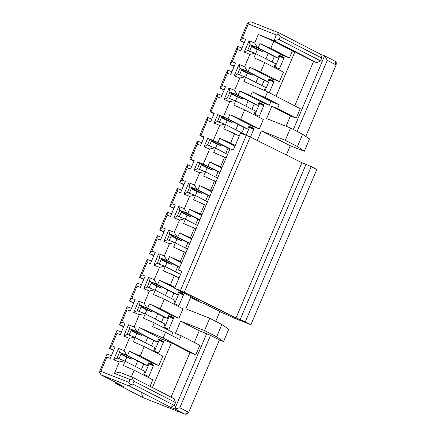 <?xml version="1.0" encoding="UTF-8"?>
<svg xmlns="http://www.w3.org/2000/svg" width="436" height="436" viewBox="0 0 436 436"><rect width="100%" height="100%" fill="white"/><g stroke="black" fill="none" stroke-linecap="round" stroke-linejoin="round"><path stroke-width="0.65" d="M236.023 317.953L301.919 162.71L250.204 136.991L184.308 292.234L236.023 317.953L240.149 319.577L306.045 164.339L316.808 169.479L311.211 166.601L301.919 162.71L306.045 164.339L240.149 319.577L236.023 317.953L180.433 290.534L174.656 288.256L198.903 300.731L190.652 297.477L197.644 301.074L205.896 304.333L220.349 311.767L233.587 317.882L250.913 324.716L240.149 319.577L245.315 321.839L311.211 166.601L245.315 321.839L250.913 324.716L316.808 169.479L250.913 324.716L233.587 317.882L220.349 311.767L205.896 304.333L197.644 301.074L190.652 297.477L198.903 300.731L174.656 288.256L181.888 271.219L174.656 288.256L184.308 292.234L250.204 136.991L301.919 162.71L236.023 317.953M240.552 133.018L250.204 136.991L246.329 135.296L180.433 290.534L246.329 135.296L240.552 133.018L233.32 150.055L240.552 133.018M197.279 300.845L197.644 301.074M178.591 269.917L181.888 271.219L178.591 269.917L181.752 271.546L178.591 269.917L230.023 148.752L178.591 269.917M233.32 150.055L230.023 148.752L233.32 150.055M261.807 103.975L264.118 104.885L259.3 116.249L256.989 115.333L256.673 116.074L256.989 115.333L259.3 116.249L264.118 104.885L259.011 102.536L257.807 105.376L254.837 104.204L236.655 94.852L231.87 92.961L229.456 98.64L231.87 92.961L230.001 92.001L237.26 94.868L234.595 90.328L239.816 78.022L234.208 75.809L239.032 64.452L244.64 66.664L249.861 54.358L244.253 52.146L249.076 40.788L254.684 43.001L258.303 34.482L273.977 40.662L279.056 39.523L280.261 36.678L321.757 58.032L320.487 54.217L325.049 56.064L324.613 55.841L293.357 129.47L324.613 55.841L320.487 54.217L278.991 32.864L320.487 54.217L321.757 58.032L280.261 36.678L278.926 34.411L278.991 32.864L250.94 21.8L278.991 32.864L278.926 34.411L280.261 36.678L279.056 39.523L320.553 60.871L321.757 58.032L320.553 60.871L316.868 62.735L313.571 61.432L294.725 105.828L313.571 61.432L294.921 51.835L276.075 96.231L294.921 51.835L313.571 61.432L316.868 62.735L320.553 60.871L279.056 39.523L273.977 40.662L276.386 34.984L278.926 34.411L276.386 34.984L273.977 40.662L316.868 62.735L273.977 40.662L258.303 34.482L254.684 43.001L257.354 47.535L258.128 47.878L259.938 43.616L270.783 48.363L273.797 41.267L258.303 34.482L273.797 41.267L294.921 51.835L292.447 50.859L289.433 57.961L282.501 55.225L281.901 56.647L279.1 55.209L277.896 58.048L274.925 56.876L277.896 58.048L279.1 55.209L284.212 57.557L281.901 56.647L282.501 55.225L289.433 57.961L292.447 50.859L273.797 41.267L270.783 48.363L289.433 57.961L270.783 48.363L259.938 43.616L282.501 55.225L259.938 43.616L258.128 47.878L277.896 58.048L257.354 47.535L254.684 43.001L249.076 40.788L250.095 44.674L257.354 47.535L250.095 44.674L249.076 40.788L244.253 52.146L247.681 50.353L250.095 44.674L247.681 50.353L244.253 52.146L249.861 54.358L254.94 53.214L247.681 50.353L254.94 53.214L249.861 54.358L244.64 66.664L247.31 71.199L248.084 71.542L249.893 67.28L260.739 72.027L264.756 62.566L253.91 57.814L255.719 53.557L254.94 53.214L255.719 53.557L253.91 57.814L264.756 62.566L260.739 72.027L249.893 67.28L248.084 71.542L247.31 71.199L244.64 66.664L239.032 64.452L240.045 68.338L247.31 71.199L240.045 68.338L239.032 64.452L234.208 75.809L237.636 74.016L240.045 68.338L237.636 74.016L234.208 75.809L239.816 78.022L244.896 76.883L237.636 74.016L245.67 77.221L265.442 87.391L264.238 90.23L266.412 91.353L264.238 90.23L265.442 87.391L245.67 77.221L243.866 81.478L267.622 91.882L265.213 97.56L279.198 104.76L270.952 101.506L269.344 105.289L262.412 102.558L261.807 103.975L262.412 102.558L239.844 90.944L250.695 95.697L252.302 91.909L265.213 97.56L267.622 91.882L300.262 108.673L296.24 118.14L290.469 115.862L271.819 106.264L277.59 108.542L279.198 104.76L277.59 108.542L271.819 106.264L266.592 118.57L271.819 106.264L290.469 115.862L286.06 126.249L290.469 115.862L296.24 118.14L277.59 108.542L296.24 118.14L300.262 108.673L267.622 91.882L243.866 81.478L245.67 77.221L244.896 76.883L239.816 78.022L234.595 90.328L228.982 88.116L234.595 90.328L237.26 94.868L238.04 95.206L239.844 90.944L238.04 95.206L230.001 92.001L228.982 88.116L230.001 92.001L227.592 97.68L235.625 100.885L255.398 111.055L254.188 113.894L256.989 115.333L254.188 113.894L255.398 111.055L235.625 100.885L227.592 97.68L230.001 92.001L236.655 94.852L254.837 104.204L257.807 105.376L238.04 95.206L257.807 105.376L259.011 102.536L261.807 103.975M263.317 119.491L259.295 128.952L252.368 126.222L251.763 127.639L254.074 128.555L250.444 137.111L254.074 128.555L248.967 126.2L247.762 129.04L244.792 127.868L247.762 129.04L248.967 126.2L251.763 127.639L252.368 126.222L259.295 128.952L263.317 119.491L244.667 109.894L233.821 105.147L235.625 100.885L233.821 105.147L244.667 109.894L263.317 119.491M182.052 291.875L181.447 293.297L183.758 294.207L178.934 305.565L176.629 304.655L176.313 305.391L176.629 304.655L178.934 305.565L183.758 294.207L178.651 291.858L177.447 294.698L174.476 293.526L177.447 294.698L178.651 291.858L181.447 293.297L182.052 291.875M182.957 308.808L178.934 318.275L172.007 315.539L171.403 316.961L173.713 317.871L168.89 329.229L166.579 328.319L166.269 329.055L166.579 328.319L168.89 329.229L173.713 317.871L168.607 315.522L167.402 318.362L164.432 317.19L167.402 318.362L168.607 315.522L171.403 316.961L172.007 315.539L178.934 318.275L182.957 308.808L164.307 299.21L153.456 294.464L155.265 290.202L175.032 300.377L173.828 303.216L176.629 304.655L173.828 303.216L175.032 300.377L154.491 289.864L155.265 290.202L153.456 294.464L164.307 299.21L182.957 308.808M172.907 332.472L171.648 335.448L172.907 332.472L154.257 322.874L143.411 318.127L145.221 313.871L137.187 310.666L139.596 304.987L147.63 308.187L149.439 303.93L160.285 308.677L164.307 299.21L160.285 308.677L178.934 318.275L160.285 308.677L149.439 303.93L172.007 315.539L149.439 303.93L147.63 308.187L167.402 318.362L146.856 307.849L144.191 303.314L149.412 291.008L143.804 288.796L148.621 277.438L154.235 279.65L159.456 267.344L153.848 265.132L158.666 253.774L164.279 255.987L169.5 243.68L163.892 241.468L168.716 230.104L174.324 232.317L179.545 220.011L173.937 217.798L178.76 206.441L184.368 208.653L189.595 196.347L183.981 194.134L188.804 182.777L194.412 184.989L199.639 172.683L194.025 170.471L197.644 161.952L203.252 164.165L209.683 149.019L204.07 146.807L207.689 138.288L213.297 140.501L219.728 125.355L214.12 123.143L217.733 114.624L223.346 116.837L229.772 101.692L224.164 99.479L228.982 88.116L224.164 99.479L227.592 97.68L224.164 99.479L229.772 101.692L234.851 100.547L229.772 101.692L223.346 116.837L227.99 118.87L229.799 114.608L240.645 119.36L244.667 109.894L240.645 119.36L259.295 128.952L240.645 119.36L229.799 114.608L252.368 126.222L229.799 114.608L227.99 118.87L247.762 129.04L227.99 118.87L217.733 114.624L214.12 123.143L217.548 121.344L225.581 124.549L245.348 134.719L225.581 124.549L217.548 121.344L219.957 115.665L217.733 114.624L219.957 115.665L217.548 121.344L214.12 123.143L219.728 125.355L224.807 124.211L219.728 125.355L213.297 140.501L217.946 142.534L219.755 138.277L230.6 143.024L234.623 133.558L223.772 128.811L225.581 124.549L223.772 128.811L239.304 135.967L234.623 133.558L230.6 143.024L235.282 145.433L219.755 138.277L234.993 146.115L219.755 138.277L217.946 142.534L230.077 148.774L217.946 142.534L207.689 138.288L204.07 146.807L207.503 145.014L215.537 148.213L227.614 154.426L215.537 148.213L207.503 145.014L209.912 139.329L207.689 138.288L209.912 139.329L207.503 145.014L204.07 146.807L209.683 149.019L214.763 147.875L209.683 149.019L203.252 164.165L207.901 166.198L209.711 161.941L220.556 166.688L224.573 157.222L213.727 152.475L215.537 148.213L213.727 152.475L226.093 158.006L224.573 157.222L220.556 166.688L222.077 167.473L209.711 161.941L221.788 168.154L209.711 161.941L207.901 166.198L219.978 172.411L207.901 166.198L197.644 161.952L194.025 170.471L197.459 168.678L205.492 171.877L217.569 178.095L205.492 171.877L197.459 168.678L199.868 162.999L197.644 161.952L199.868 162.999L197.459 168.678L194.025 170.471L199.639 172.683L204.718 171.539L199.639 172.683L194.412 184.989L197.083 189.524L197.857 189.867L199.666 185.605L210.512 190.352L214.528 180.886L203.683 176.139L205.492 171.877L203.683 176.139L216.049 181.67L214.528 180.886L210.512 190.352L212.032 191.137L199.666 185.605L211.743 191.818L199.666 185.605L197.857 189.867L209.934 196.08L197.083 189.524L194.412 184.989L188.804 182.777L189.824 186.663L197.083 189.524L189.824 186.663L188.804 182.777L183.981 194.134L187.409 192.341L195.448 195.546L207.525 201.759L195.448 195.546L187.409 192.341L189.824 186.663L187.409 192.341L183.981 194.134L189.595 196.347L194.674 195.203L189.595 196.347L184.368 208.653L187.039 213.188L187.812 213.531L189.622 209.269L200.467 214.016L204.484 204.555L193.639 199.802L195.448 195.546L193.639 199.802L206.005 205.334L204.484 204.555L200.467 214.016L201.988 214.801L189.622 209.269L201.699 215.482L189.622 209.269L187.812 213.531L199.89 219.744L187.039 213.188L184.368 208.653L178.76 206.441L173.937 217.798L177.365 216.005L185.404 219.21L197.475 225.423L185.404 219.21L177.365 216.005L179.779 210.326L178.76 206.441L179.779 210.326L187.039 213.188L179.779 210.326L177.365 216.005L173.937 217.798L179.545 220.011L184.624 218.872L179.545 220.011L174.324 232.317L176.994 236.857L177.768 237.195L179.578 232.933L190.423 237.685L194.44 228.219L183.594 223.466L185.404 219.21L183.594 223.466L195.96 228.998L194.44 228.219L190.423 237.685L191.944 238.465L179.578 232.933L191.649 239.146L179.578 232.933L177.768 237.195L189.845 243.408L176.994 236.857L174.324 232.317L168.716 230.104L169.729 233.99L176.994 236.857L169.729 233.99L168.716 230.104L163.892 241.468L167.32 239.669L175.354 242.874L187.431 249.087L175.354 242.874L167.32 239.669L169.729 233.99L167.32 239.669L163.892 241.468L169.5 243.68L174.58 242.536L169.5 243.68L164.279 255.987L166.944 260.521L167.724 260.859L169.528 256.597L180.379 261.349L184.395 251.883L173.55 247.136L175.354 242.874L173.55 247.136L185.916 252.662L184.395 251.883L180.379 261.349L181.894 262.129L169.528 256.597L181.605 262.815L169.528 256.597L167.724 260.859L179.796 267.072L166.944 260.521L164.279 255.987L158.666 253.774L159.685 257.654L166.944 260.521L159.685 257.654L158.666 253.774L153.848 265.132L157.276 263.333L165.309 266.538L180.548 274.38L165.309 266.538L157.276 263.333L159.685 257.654L157.276 263.333L153.848 265.132L159.456 267.344L164.536 266.2L159.456 267.344L154.235 279.65L156.9 284.185L157.674 284.523L159.483 280.266L170.329 285.013L174.351 275.547L163.505 270.8L165.309 266.538L163.505 270.8L179.033 277.955L174.351 275.547L170.329 285.013L175.016 287.422L159.483 280.266L174.722 288.103L159.483 280.266L157.674 284.523L177.447 294.698L156.9 284.185L154.235 279.65L148.621 277.438L149.641 281.324L156.9 284.185L149.641 281.324L148.621 277.438L143.804 288.796L147.232 287.002L154.491 289.864L147.232 287.002L149.641 281.324L147.232 287.002L143.804 288.796L149.412 291.008L154.491 289.864L149.412 291.008L144.191 303.314L146.856 307.849L139.596 304.987L138.577 301.102L144.191 303.314L138.577 301.102L139.596 304.987L137.187 310.666L133.754 312.459L138.577 301.102L133.754 312.459L137.187 310.666L144.447 313.528L139.367 314.672L133.754 312.459L139.367 314.672L144.447 313.528L145.221 313.871L164.988 324.041L163.783 326.88L166.579 328.319L163.783 326.88L164.988 324.041L145.221 313.871L143.411 318.127L154.257 322.874L172.907 332.472M132.462 392.231L115.665 383.38L116.009 382.568L115.665 383.38L123.911 386.634L101.065 374.878L99.735 372.611L100.874 371.319L106.902 357.122L110.199 358.425L115.022 347.061L111.725 345.764L116.946 333.458L120.249 334.755L125.067 323.398L121.769 322.095L126.99 309.789L130.293 311.091L135.111 299.734L131.814 298.431L137.035 286.125L140.338 287.428L145.161 276.07L141.858 274.767L147.079 262.461L150.382 263.764L155.205 252.406L151.902 251.103L157.129 238.797L160.426 240.1L165.249 228.742L161.947 227.439L167.173 215.133L170.471 216.436L175.294 205.073L171.991 203.775L177.218 191.469L180.515 192.767L185.338 181.409L182.041 180.106L187.262 167.8L190.565 169.103L194.178 160.584L189.802 159.026L197.437 141.041L201.754 142.741L197.437 141.041L197.306 144.136L197.437 141.041L189.802 159.026L190.881 159.282L197.306 144.136L200.609 145.439L204.222 136.92L199.846 135.362L207.482 117.377L211.798 119.077L207.482 117.377L207.351 120.472L207.482 117.377L199.846 135.362L200.925 135.618L207.351 120.472L210.653 121.775L214.267 113.256L209.89 111.698L217.526 93.713L221.842 95.413L217.526 93.713L217.395 96.808L217.526 93.713L209.89 111.698L210.97 111.954L217.395 96.808L220.698 98.111L225.521 86.753L222.218 85.451L227.445 73.144L230.742 74.447L235.565 63.084L232.263 61.781L237.489 49.481L240.786 50.778L245.61 39.42L242.307 38.117L248.335 23.92L248.4 22.372L250.94 21.8L248.4 22.372L248.335 23.92L242.307 38.117L240.029 40.701L244.16 42.832L240.029 40.701L247.261 23.664L248.4 22.372L247.261 23.664L240.029 40.701L242.307 38.117L245.61 39.42L240.786 50.778L237.489 49.481L232.263 61.781L235.565 63.084L230.742 74.447L227.445 73.144L222.218 85.451L225.521 86.753L220.698 98.111L217.395 96.808L210.97 111.954L214.267 113.256L210.653 121.775L207.351 120.472L200.925 135.618L204.222 136.92L200.609 145.439L197.306 144.136L190.881 159.282L194.178 160.584L190.565 169.103L187.262 167.8L182.041 180.106L185.338 181.409L180.515 192.767L177.218 191.469L171.991 203.775L175.294 205.073L170.471 216.436L167.173 215.133L161.947 227.439L165.249 228.742L160.426 240.1L157.129 238.797L151.902 251.103L155.205 252.406L150.382 263.764L147.079 262.461L141.858 274.767L145.161 276.07L140.338 287.428L137.035 286.125L131.814 298.431L135.111 299.734L130.293 311.091L126.99 309.789L121.769 322.095L125.067 323.398L120.249 334.755L116.946 333.458L111.725 345.764L115.022 347.061L110.199 358.425L106.902 357.122L100.874 371.319L128.925 382.383L130.26 384.65L128.925 382.383L100.874 371.319L99.735 372.611L101.065 374.878L129.116 385.942L130.26 384.65L132.8 384.083L174.296 405.431L175.501 402.592L174.231 398.777L175.501 402.592L174.296 405.431L170.612 407.295L174.296 405.431L132.8 384.083L130.26 384.65L129.116 385.942L170.612 407.295L174.738 408.924L206.68 333.671L199.257 330.739L180.608 321.141L199.257 330.739L210.555 335.366L206.68 333.671L174.738 408.924L170.612 407.295L129.116 385.942L101.065 374.878L123.911 386.634L115.665 383.38L142.921 397.605L184.995 414.2L174.738 408.924L179.817 407.78L174.738 408.924L184.995 414.2L187.099 414.058L188.679 412.336L179.817 407.78L210.555 335.366L219.417 339.922L210.555 335.366L179.817 407.78L188.679 412.336L219.417 339.922L223.543 341.552L216.654 336.821L223.543 341.552L228.764 329.245L221.88 324.515L216.654 336.821L204.533 330.581L180.608 321.141L175.386 333.447L181.158 335.725L179.55 339.513L181.158 335.725L175.386 333.447L180.608 321.141L204.533 330.581L209.754 318.275L185.829 308.835L190.652 297.477L185.829 308.835L209.754 318.275L204.533 330.581L216.654 336.821L221.88 324.515L209.754 318.275L221.88 324.515L228.764 329.245L223.543 341.552L219.417 339.922L188.679 412.336L184.995 414.2L142.921 397.605L141.651 393.784M257.284 140.512L261.371 130.876L285.297 140.316L290.518 128.01L266.592 118.57L290.518 128.01L285.297 140.316L297.417 146.55L302.644 134.25L290.518 128.01L302.644 134.25L297.417 146.55L285.297 140.316L261.371 130.876L257.284 140.512M215.738 321.354L219.908 311.538L215.738 321.354M286.365 154.971L290.278 145.749L261.371 130.876L290.278 145.749L304.301 151.287L297.417 146.55L304.301 151.287L290.278 145.749L286.365 154.971M334.87 61.122L336.14 64.937L305.8 136.419L336.14 64.937L336.265 62.642L335.077 61.214L324.825 55.939M309.527 138.98L304.301 151.287L309.527 138.98L302.644 134.25L309.527 138.98M258.886 102.831L263.976 105.223L258.886 102.831M248.842 126.495L253.932 128.887L248.842 126.495M178.526 292.147L183.616 294.54L178.526 292.147M168.481 315.811L173.572 318.204L168.481 315.811M283.384 58.195L279.65 56.277L275.105 66.991L279.65 56.277L278.855 55.792L283.384 58.195M273.339 81.864L269.606 79.946L265.061 90.655L269.606 79.946L268.81 79.456L273.339 81.864M263.29 105.528L259.562 103.61L255.016 114.319L259.562 103.61L258.766 103.119L263.29 105.528M253.245 129.192L249.517 127.274L246.144 135.22L249.517 127.274L248.716 126.789L253.245 129.192M153.319 365.918L149.063 363.924L144.518 374.633L149.063 363.924L148.267 363.433L153.319 365.918M162.841 342.178L159.113 340.254L154.562 350.969L159.113 340.254L158.312 339.769L162.841 342.178M172.885 318.509L169.157 316.591L164.606 327.305L169.157 316.591L168.356 316.105L172.885 318.509M182.929 294.845L179.201 292.927L174.656 303.641L179.201 292.927L178.4 292.442L182.929 294.845M324.842 55.95L327.283 60.381L336.14 64.937L327.283 60.381L297.129 131.41L327.283 60.381L324.613 55.841M274.299 56.555L272.015 61.939L274.299 56.555M264.254 80.219L261.965 85.603L264.254 80.219M254.21 103.882L251.921 109.267L254.21 103.882M244.165 127.546L241.876 132.936L244.165 127.546M143.711 364.196L141.428 369.581L143.711 364.196M153.755 340.532L151.472 345.917L153.755 340.532M163.805 316.868L161.516 322.253L163.805 316.868M173.85 293.199L171.561 298.589L173.85 293.199M248.335 23.92L276.386 34.984L248.335 23.92M99.735 372.611L99.795 371.063L99.735 372.611M131.814 391.692L132.664 392.324M274.282 66.566L279.389 68.915L284.212 57.557L279.389 68.915L277.078 68.005L276.767 68.741L277.078 68.005L274.282 66.566L275.487 63.727L274.282 66.566M278.98 55.497L284.07 57.89L278.98 55.497M268.238 53.432L265.949 58.822L268.238 53.432M274.162 81.221L269.056 78.872L267.851 81.712L264.881 80.54L267.851 81.712L248.084 71.542L267.851 81.712L269.056 78.872L274.162 81.221L269.344 92.585L274.162 81.221M268.936 79.161L274.021 81.554L268.936 79.161M267.808 91.974L269.344 92.585L267.808 91.974M258.194 77.101L255.905 82.486L258.194 77.101M248.149 100.765L245.86 106.15L248.149 100.765M238.105 124.429L235.816 129.814L238.105 124.429M228.055 148.093L225.772 153.483L228.055 148.093M218.011 171.757L215.727 177.147L218.011 171.757M153.625 365.199L148.518 362.85L147.308 365.69L144.338 364.518L126.157 355.16L119.508 352.315L127.541 355.52L129.35 351.258L140.196 356.005L144.212 346.544L133.367 341.791L135.176 337.535L127.143 334.33L129.552 328.651L136.811 331.513L134.141 326.978L139.367 314.672L134.141 326.978L128.533 324.766L134.141 326.978L136.811 331.513L157.358 342.026L154.388 340.854L157.358 342.026L158.562 339.186L157.358 342.026L137.585 331.856L139.395 327.594L161.963 339.203L171.364 342.914L152.278 387.877L171.364 342.914L190.014 352.511L170.928 397.474L190.014 352.511L171.364 342.914L161.963 339.203L161.358 340.625L158.562 339.186L163.669 341.535L161.358 340.625L161.963 339.203L139.395 327.594L137.585 331.856L129.552 328.651L128.533 324.766L129.552 328.651L127.143 334.33L123.71 336.123L128.533 324.766L123.71 336.123L127.143 334.33L134.402 337.192L129.323 338.336L123.71 336.123L129.323 338.336L134.402 337.192L135.176 337.535L154.944 347.705L153.739 350.544L156.535 351.983L158.846 352.893L163.669 341.535L158.846 352.893L156.535 351.983L156.224 352.719L156.535 351.983L153.739 350.544L154.944 347.705L135.176 337.535L133.367 341.791L144.212 346.544L162.862 356.136L158.846 365.602L151.913 362.872L151.314 364.289L153.625 365.199L148.801 376.562L153.625 365.199M148.393 363.139L153.483 365.532L148.393 363.139M143.695 374.208L148.801 376.562L146.491 375.647L146.18 376.388L146.491 375.647L143.695 374.208L144.899 371.368L143.695 374.208M137.651 361.079L135.367 366.463L137.651 361.079M158.437 339.475L163.527 341.868L158.437 339.475M147.695 337.41L145.411 342.8L147.695 337.41M157.739 313.746L155.456 319.136L157.739 313.746M167.789 290.082L165.5 295.472L167.789 290.082M177.834 266.418L175.545 271.802L177.834 266.418M187.878 242.754L185.589 248.139L187.878 242.754M197.922 219.09L195.633 224.475L197.922 219.09M207.967 195.421L205.683 200.811L207.967 195.421M257.278 49.579L251.539 46.625L257.278 49.579L262.227 51.53L257.278 49.579M128.925 382.383L130.13 379.543L114.455 373.363L119.279 362L113.665 359.787L118.488 348.429L124.097 350.642L129.323 338.336L124.097 350.642L126.767 355.182L124.097 350.642L118.488 348.429L119.508 352.315L118.488 348.429L113.665 359.787L117.093 357.994L119.508 352.315L117.093 357.994L113.665 359.787L119.279 362L124.358 360.861L117.093 357.994L124.358 360.861L119.279 362L114.455 373.363L119.535 372.219L114.455 373.363L130.13 379.543L128.925 382.383M199.257 330.739L194.276 342.478L199.257 330.739M199.808 345.323L195.791 354.79L190.014 352.511L195.791 354.79L163.151 337.998L139.395 327.594L163.151 337.998L195.791 354.79L199.808 345.323L181.158 335.725L199.808 345.323M132.669 378.971L130.13 379.543L132.669 378.971L132.735 377.423L119.535 372.219L132.735 377.423L132.669 378.971L134.005 381.238L132.669 378.971M132.8 384.083L134.005 381.238L132.8 384.083M175.501 402.592L134.005 381.238L175.501 402.592M106.902 357.122L107.033 354.027L99.795 371.063L107.033 354.027L106.902 357.122M226.606 118.516L221.82 116.625L219.412 122.303L221.82 116.625L219.957 115.665L226.606 118.516L244.792 127.868L226.606 118.516M216.561 142.18L211.776 140.294L209.367 145.973L211.776 140.294L209.912 139.329L216.561 142.18L229.897 149.041L216.561 142.18M206.517 165.844L201.732 163.958L199.323 169.637L201.732 163.958L199.868 162.999L206.517 165.844L219.853 172.705L206.517 165.844M196.473 189.507L191.687 187.622L189.279 193.301L191.687 187.622L189.824 186.663L196.473 189.507L209.809 196.369L196.473 189.507M186.428 213.171L181.643 211.286L179.229 216.965L181.643 211.286L179.779 210.326L186.428 213.171L199.764 220.038L186.428 213.171M176.384 236.841L171.599 234.95L169.184 240.628L171.599 234.95L169.729 233.99L176.384 236.841L189.72 243.702L176.384 236.841M166.339 260.505L161.554 258.613L159.14 264.298L161.554 258.613L159.685 257.654L166.339 260.505L179.676 267.366L166.339 260.505M156.29 284.168L151.505 282.283L149.096 287.962L151.505 282.283L149.641 281.324L156.29 284.168L174.476 293.526L156.29 284.168M257.344 49.606L255.676 53.535L257.344 49.606M247.299 73.27L245.626 77.199L247.299 73.27M237.255 96.934L235.582 100.863L237.255 96.934M227.205 120.598L225.537 124.533L227.205 120.598M217.161 144.262L215.493 148.196L217.161 144.262M207.116 167.925L205.449 171.86L207.116 167.925M126.756 357.248L125.088 361.177L126.756 357.248M136.8 333.584L135.133 337.513L136.8 333.584M146.845 309.914L145.177 313.849L146.845 309.914M156.889 286.25L155.221 290.185L156.889 286.25M166.939 262.586L165.266 266.521L166.939 262.586M176.983 238.923L175.31 242.857L176.983 238.923M187.028 215.259L185.36 219.188L187.028 215.259M197.072 191.595L195.404 195.524L197.072 191.595M240.029 40.701L244.345 42.406L240.029 40.701M262.641 50.554L262.227 51.53L251.746 46.134L262.227 51.53L262.641 50.554M134.168 370.208L123.323 365.455L125.132 361.199L124.358 360.861L125.132 361.199L123.323 365.455L134.168 370.208L131.154 377.303L134.168 370.208L152.818 379.805L150.049 386.334L152.818 379.805L134.168 370.208M111.344 355.727L107.033 354.027L111.344 355.727M111.725 345.764L109.441 348.348L113.758 350.048L109.441 348.348L111.725 345.764M116.946 333.458L117.077 330.357L109.441 348.348L117.077 330.357L116.946 333.458M121.393 332.063L117.077 330.357L121.393 332.063M121.769 322.095L119.486 324.678L123.802 326.384L119.486 324.678L121.769 322.095M126.99 309.789L127.121 306.693L119.486 324.678L123.622 326.809L119.486 324.678L127.121 306.693L126.99 309.789M131.438 308.399L127.121 306.693L131.438 308.399M131.814 298.431L129.53 301.014L133.847 302.72L129.53 301.014L131.814 298.431M137.035 286.125L137.166 283.029L129.53 301.014L133.667 303.145L129.53 301.014L137.166 283.029L137.035 286.125M141.482 284.73L137.166 283.029L141.482 284.73M141.858 274.767L139.575 277.351L143.891 279.051L139.575 277.351L141.858 274.767M147.079 262.461L147.21 259.365L139.575 277.351L143.711 279.476L139.575 277.351L147.21 259.365L147.079 262.461M151.526 261.066L147.21 259.365L151.526 261.066M151.902 251.103L149.619 253.687L153.935 255.387L149.619 253.687L151.902 251.103M157.129 238.797L157.254 235.702L149.619 253.687L153.755 255.812L149.619 253.687L157.254 235.702L157.129 238.797M161.571 237.402L157.254 235.702L161.571 237.402M161.947 227.439L159.669 230.023L163.98 231.723L159.669 230.023L161.947 227.439M167.173 215.133L167.299 212.038L159.669 230.023L163.8 232.148L159.669 230.023L167.299 212.038L167.173 215.133M171.615 213.738L167.299 212.038L171.615 213.738M171.991 203.775L169.713 206.353L174.029 208.059L169.713 206.353L171.991 203.775M177.218 191.469L177.348 188.368L169.713 206.353L173.844 208.484L169.713 206.353L177.348 188.368L177.218 191.469M181.659 190.074L177.348 188.368L181.659 190.074M182.041 180.106L179.757 182.689L184.074 184.395L179.757 182.689L182.041 180.106M187.262 167.8L187.393 164.704L179.757 182.689L183.894 184.82L179.757 182.689L187.393 164.704L187.262 167.8M191.709 166.41L187.393 164.704L191.709 166.41M222.218 85.451L219.935 88.034L224.251 89.734L219.935 88.034L222.218 85.451M227.445 73.144L227.57 70.049L219.935 88.034L227.57 70.049L227.445 73.144M231.887 71.749L227.57 70.049L231.887 71.749M232.263 61.781L229.985 64.365L234.296 66.07L229.985 64.365L232.263 61.781M237.489 49.481L237.615 46.38L229.985 64.365L237.615 46.38L237.489 49.481M241.931 48.085L237.615 46.38L241.931 48.085M174.231 398.777L132.735 377.423L174.231 398.777M139.051 311.626L141.46 305.947L139.596 304.987L141.46 305.947L139.051 311.626M129.007 335.289L131.416 329.611L129.552 328.651L131.416 329.611L129.007 335.289M118.963 358.953L121.371 353.274L118.963 358.953M249.545 51.312L251.959 45.633L250.095 44.674L251.959 45.633L249.545 51.312M239.5 74.976L241.915 69.297L240.045 68.338L241.915 69.297L239.5 74.976M283.405 72.158L279.389 81.625L272.456 78.894L271.857 80.311L272.456 78.894L249.893 67.28L272.456 78.894L279.389 81.625L260.739 72.027L279.389 81.625L283.405 72.158L264.756 62.566L283.405 72.158M179.55 339.513L165.566 332.319L163.151 337.998L165.566 332.319L152.655 326.662L154.257 322.874L152.655 326.662L165.566 332.319L179.55 339.513M256.744 47.519L251.959 45.633L256.744 47.519L274.925 56.876L256.744 47.519M146.245 307.832L141.46 305.947L146.245 307.832L164.432 317.19L146.245 307.832M136.201 331.496L131.416 329.611L136.201 331.496L154.388 340.854L136.201 331.496M246.7 71.182L241.915 69.297L246.7 71.182L264.881 80.54L246.7 71.182M252.182 75.194L252.597 74.218L252.182 75.194L247.234 73.243L241.49 70.289L247.234 73.243L252.182 75.194L241.697 69.804L252.182 75.194M242.552 97.887L242.138 98.863L237.189 96.906L231.445 93.953L237.189 96.906L242.138 98.863L231.652 93.468L242.138 98.863L242.552 97.887M232.508 121.551L232.094 122.527L227.145 120.57L232.094 122.527L232.508 121.551M222.464 145.215L222.049 146.191L217.101 144.24L222.049 146.191L222.464 145.215M212.419 168.879L212.005 169.855L207.051 167.904L212.005 169.855L212.419 168.879M202.375 192.543L201.961 193.519L197.007 191.568L201.961 193.519L202.375 192.543M131.645 359.171L132.059 358.196L131.645 359.171L126.691 357.22L120.952 354.266L126.691 357.22L131.645 359.171L121.159 353.781L131.645 359.171M142.103 334.532L141.689 335.507L136.735 333.556L141.689 335.507L142.103 334.532M152.148 310.868L151.733 311.844L146.785 309.892L151.733 311.844L152.148 310.868M162.192 287.204L161.778 288.18L156.829 286.229L161.778 288.18L162.192 287.204M172.236 263.54L171.822 264.516L166.874 262.559L171.822 264.516L172.236 263.54M182.281 239.876L181.867 240.852L176.918 238.895L181.867 240.852L182.281 239.876M192.325 216.207L191.911 217.183L186.962 215.231L191.911 217.183L192.325 216.207M144.899 371.368L125.132 361.199L144.899 371.368M113.578 350.473L109.441 348.348L113.578 350.473M121.371 353.274L126.157 355.16L144.338 364.518L147.308 365.69L127.541 355.52L121.371 353.274M131.203 330.112L141.689 335.507L131.203 330.112M151.913 362.872L129.35 351.258L127.541 355.52L147.308 365.69L148.518 362.85L151.314 364.289L151.913 362.872L158.846 365.602L140.196 356.005L129.35 351.258L151.913 362.872M224.071 90.159L219.935 88.034L224.071 90.159M275.487 63.727L255.719 53.557L275.487 63.727M130.996 330.602L136.735 333.556L130.996 330.602M221.608 117.131L232.094 122.527L221.608 117.131M211.564 140.795L222.049 146.191L211.564 140.795M201.519 164.459L212.005 169.855L201.519 164.459M191.475 188.123L201.961 193.519L191.475 188.123M181.43 211.792L191.911 217.183L181.43 211.792M171.381 235.456L181.867 240.852L171.381 235.456M161.336 259.12L171.822 264.516L161.336 259.12M151.292 282.784L161.778 288.18L151.292 282.784M141.248 306.448L151.733 311.844L141.248 306.448M162.862 356.136L144.212 346.544L140.196 356.005L158.846 365.602L162.862 356.136M209.89 111.698L214.027 113.823L209.89 111.698M221.401 117.616L227.145 120.57L221.401 117.616M199.846 135.362L203.983 137.487L199.846 135.362M211.356 141.286L217.101 144.24L211.356 141.286M189.802 159.026L193.938 161.156L189.802 159.026M201.312 164.95L207.051 167.904L201.312 164.95M191.268 188.614L197.007 191.568L191.268 188.614M181.223 212.278L186.962 215.231L181.223 212.278M171.174 235.941L176.918 238.895L171.174 235.941M161.129 259.605L166.874 262.559L161.129 259.605M151.085 283.275L156.829 286.229L151.085 283.275M141.041 306.939L146.785 309.892L141.041 306.939M234.116 66.495L229.985 64.365L234.116 66.495M239.844 90.944L262.412 102.558L269.344 105.289L250.695 95.697L239.844 90.944M250.695 95.697L269.344 105.289L270.952 101.506L252.302 91.909L250.695 95.697M265.213 97.56L252.302 91.909L270.952 101.506L279.198 104.76L265.213 97.56"/></g></svg>
